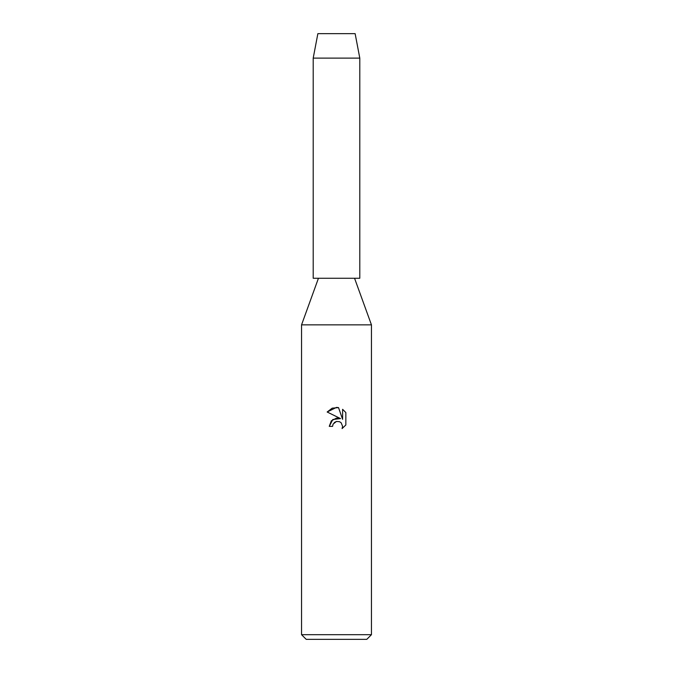 <?xml version="1.0" encoding="UTF-8"?>
<svg xmlns="http://www.w3.org/2000/svg" width="673" height="673" viewBox="0 0 673 673"><rect width="100%" height="100%" fill="white"/><g stroke="black" fill="none" stroke-linecap="round" stroke-linejoin="round"><path stroke-width="1.01" d="M355.134 33.65L317.866 33.65L355.134 33.65L359.794 58.114L359.794 278.26L313.206 278.26L313.206 58.114L359.794 58.114M318.447 278.26L301.554 324.849L371.446 324.849L371.446 634.689L301.554 634.689L306.215 639.35L366.785 639.35L371.446 634.689M332.571 426.362L333.101 424.083L332.571 426.362L329.265 426.362L331.318 420.852L336.5 418.101L340.504 418.581L327.154 412.002L336.5 407.401L338.527 407.619L342.607 419.355L342.607 409.302L345.846 412.574L345.846 424.983L342.086 428.583L342.616 426.337L341.152 422.779L339.52 421.693L336.5 421.433L339.52 421.693L341.152 422.779L342.616 426.337L342.086 428.583L345.846 424.983M340.504 418.581L332.807 419.523L329.265 426.362M334.262 422.568L336.475 421.441M345.846 412.574L342.607 409.302M338.527 407.619L332.184 408.166L327.162 412.002M336.5 421.433L333.101 424.083M354.553 278.26L371.446 324.849M301.554 324.849L301.554 634.689M317.866 33.65L313.206 58.114"/></g></svg>

